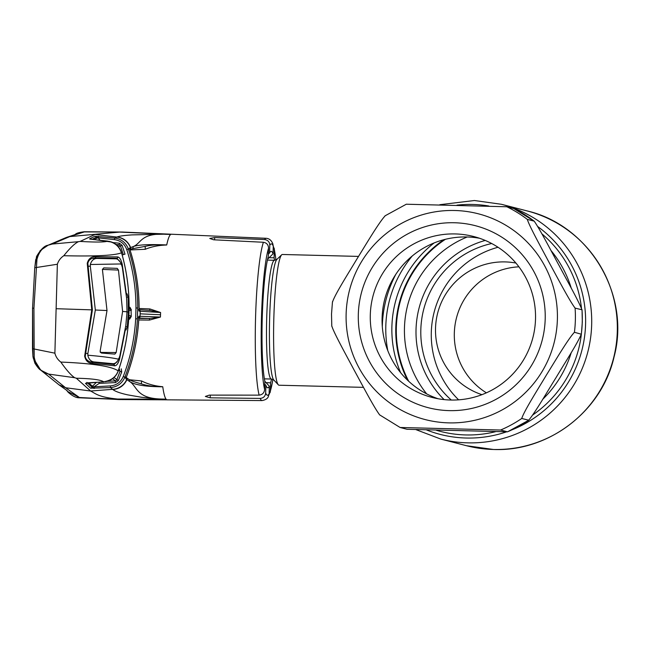 <?xml version="1.0" encoding="UTF-8"?>
<svg xmlns="http://www.w3.org/2000/svg" width="650" height="650" viewBox="0 0 650 650"><rect width="100%" height="100%" fill="white"/><g stroke="black" fill="none" stroke-linecap="round" stroke-linejoin="round"><path stroke-width="0.97" d="M407.55 380.201A109.533 108.875 104.5 0 1 443.828 239.712M467.196 236.99A100.815 100.214 -75.5 0 0 404.463 327.811A100.815 100.214 -75.5 0 0 426.684 393.892M358.499 256.409L282.392 254.483A65.39 6.947 91.5 0 0 281.637 254.841A65.39 6.947 91.5 0 0 273.837 318.069A65.39 6.947 91.5 0 0 278.346 384.832A65.39 6.947 91.5 0 0 279.077 385.223L363.496 387.359M575.096 308.116L582.051 309.806L582.319 322.026L581.368 334.23L574.421 332.28C568.133 338.934 555.303 360.791 546.447 374.977C537.948 389.188 524.103 410.987 521.747 418.478L528.791 420.209L507.512 431.836L500.598 430.032L400.132 427.489L407.03 429.276L507.496 431.819A122.606 121.875 104.5 0 0 528.653 420.257C535.779 411.759 547.398 391.398 556.14 377.463C564.492 363.439 577.663 343.2 581.327 334.067A122.606 121.875 104.5 0 0 582.254 321.994A122.606 121.875 104.5 0 0 582.002 309.904C578.719 301.129 566.824 280.174 559.26 265.826C551.322 251.396 540.702 230.555 534.211 221.162L527.312 219.375C529.344 226.241 541.864 248.739 549.583 263.348C557.602 277.973 569.303 300.422 575.096 308.116A122.606 121.875 104.5 0 1 575.356 320.214A122.606 121.875 104.5 0 1 574.421 332.28M379.649 414.879C373.758 407.022 362.172 384.759 354.12 370.069C346.426 355.534 333.824 332.849 331.866 326.137M358.321 314.316A93.998 93.438 104.5 0 1 454.382 222.747A93.998 93.438 104.5 0 1 545.196 319.053A93.998 93.438 104.5 0 1 449.134 410.621A93.998 93.438 104.5 0 1 358.321 314.316M370.297 314.892A83.103 82.607 104.5 0 1 473.679 236.519A83.103 82.607 104.5 0 1 535.511 319.069A83.103 82.607 104.5 0 1 432.128 397.442A83.103 82.607 104.5 0 1 370.297 314.892M438.084 398.743A83.103 82.607 104.5 0 1 382.094 317.931A83.103 82.607 104.5 0 1 479.521 238.257M513.736 208.553L513.752 208.561A122.606 121.875 104.5 0 1 534.211 221.162L513.752 208.561L506.829 206.765A122.606 121.875 104.5 0 1 527.312 219.375M332.54 301.974C334.977 294.328 348.725 272.707 357.256 258.44C366.08 244.319 379.015 222.284 385.214 215.784M406.364 204.222L506.829 206.765M616.72 342.071L616.956 342.127A108.989 108.339 -75.5 0 0 617.459 334.238A108.989 108.339 -75.5 0 0 617.5 330.777M445.404 239.306A108.989 108.339 -75.5 0 0 396.338 327.6A108.989 108.339 -75.5 0 0 408.736 381.314M498.022 247.252A90.594 90.049 -75.5 0 0 431.299 332.369A90.594 90.049 -75.5 0 0 458.624 399.831M518.919 266.825A68.112 67.706 -75.5 0 0 454.326 333.117A68.112 67.706 -75.5 0 0 486.387 392.827M515.913 263.055A68.112 67.706 -75.5 0 0 435.524 328.258A68.112 67.706 -75.5 0 0 481.934 394.672M264.737 381.152L269.336 386.222L269.124 393.892L268.32 396.662C267.581 398.596 265.509 399.896 262.104 400.571A81.161 8.621 -88.5 0 1 261.877 400.538A81.161 8.621 -88.5 0 1 260.187 398.409L210.186 397.832L205.351 396.435L209.316 395.119L259.139 395.127A81.161 8.621 -88.5 0 1 255.572 317.224A81.161 8.621 -88.5 0 1 263.412 242.263L213.647 239.793L209.763 238.469L214.662 237.567L264.623 239.557A81.161 8.621 -88.5 0 1 266.207 238.298L171.364 234.227A82.826 8.799 91.5 0 0 170.666 234.455L165.701 234.293C140.27 232.749 141.399 243.636 133.006 246.667C136.362 245.408 143.951 243.945 166.725 244.953C167.984 238.989 169.301 235.495 170.666 234.455L119.641 232.082L69.81 236.584L65.739 237.713L48.108 245.221L52.219 244.051L69.81 236.584L84.654 231.806M145.275 249.291L145.161 246.35C151.206 244.977 158.389 244.514 166.725 244.953L166.676 245.009C158.868 245.213 151.734 246.634 145.275 249.291L130.016 249.949M129.09 308.043L129.943 308.084M139.067 308.474L149.849 308.937L160.582 312.512L149.63 310.416L149.849 308.937M138.743 319.979L149.532 320.068L160.452 317.046L149.403 318.5L138.799 318.411M141.318 383.849L141.318 383.858C147.266 385.824 154.416 386.807 162.76 386.783L162.711 386.717C154.936 386.067 147.891 384.15 141.594 380.965L129.602 379.762M162.216 386.774L162.76 386.783C163.702 393.404 164.808 397.524 166.067 399.149L161.102 399.027C135.647 398.393 137.426 385.978 129.244 381.274C132.527 383.492 139.872 386.717 162.76 386.783L162.711 386.717M118.129 399.425L166.944 399.807A82.826 8.799 -88.5 0 1 166.067 399.149L117.504 399.043C98.459 397.077 95.907 393.794 90.618 391.016L65.585 387.741L59.036 384.865L40.666 370.086L33.15 357.939M263.412 242.263C266.703 242.832 268.426 244.822 268.556 248.235L268.336 256.303A68.242 7.247 91.5 0 0 262.259 317.712A68.242 7.247 91.5 0 0 264.842 381.347L264.615 389.423C264.29 392.819 262.47 394.721 259.139 395.127M266.207 238.298C269.246 238.526 271.448 240.362 272.829 243.807L273.252 246.139A75.717 8.044 91.5 0 0 269.799 245.245L269.588 252.915L268.393 254.085M269.799 245.245C269.612 241.93 267.889 240.037 264.623 239.557M273.252 246.139L273.041 253.809L268.158 258.635A63.464 6.744 91.5 0 0 267.898 257.92M273.041 253.809A68.242 7.247 91.5 0 0 270.408 251.721A68.242 7.247 91.5 0 0 269.588 252.915M268.158 258.635L267.629 259.049M274.536 260.284A68.242 7.247 91.5 0 0 274.081 257.79L269.084 257.717M266.11 382.663L270.595 382.834A68.242 7.247 91.5 0 0 271.529 379.039M275.917 260.024A75.717 8.044 91.5 0 0 274.308 249.722L274.081 257.79M274.308 249.722L273.252 246.09M269.076 394.517L270.368 390.902A75.717 8.044 91.5 0 0 272.894 379.364M270.595 382.834L270.368 390.902M260.187 398.409C263.469 398.109 265.298 396.305 265.671 392.998A75.717 8.044 91.5 0 0 267.345 395.233A75.717 8.044 91.5 0 0 269.124 393.892M269.336 386.222A68.242 7.247 -88.5 0 1 266.971 387.376A68.242 7.247 -88.5 0 1 265.891 385.328L265.671 392.998M265.891 385.328L264.761 384.101M145.389 246.318L132.023 248.812A1.633 1.593 -107.5 0 0 133.006 246.667L130.642 247.569A1.633 1.609 -113.3 0 1 129.894 249.576A1.633 1.617 -115.3 0 0 130.423 247.666L130.642 247.569C128.107 241.459 123.597 237.924 117.13 236.957C119.567 236.064 124.54 235.373 132.048 234.894L164.751 234.171M166.181 244.928L166.676 245.009M149.532 320.068L149.403 318.5L138.418 317.98M138.824 317.931A1.633 1.609 100.1 0 0 140.043 316.412L140.132 313.828L160.509 314.771L160.452 317.046L138.905 316.241L138.45 317.777M129.659 318.338L128.749 318.329M128.773 317.842L129.577 317.85M141.724 383.931L141.732 383.931C134.851 382.176 130.487 380.608 128.643 379.226L128.643 379.226A1.633 1.584 121 0 1 129.244 381.274L126.953 379.649A1.633 1.601 129.4 0 0 126.514 377.756L128.643 379.226M141.318 383.833L141.594 380.965M138.905 316.241L138.767 319.101C137.597 339.471 133.323 359.166 125.921 378.194L126.108 377.78M125.767 377.106L126.352 377.609A1.633 1.609 131.6 0 1 126.742 379.47L126.953 379.649C124.069 385.596 119.372 388.895 112.864 389.545C115.229 391.414 120.136 393.177 127.579 394.842L141.359 397.248L160.144 399.132M125.783 378.633L126.742 379.47A16.348 16.055 -48.4 0 1 112.596 389.334L90.618 391.016L76.326 378.227C91.422 378.552 100.531 379.73 103.659 381.761L85.467 383.378L90.586 388.196L110.541 387.579L112.604 389.334M127.091 399.49L80.787 397.759M118.17 399.425L119.186 399.474L118.17 399.425M118.105 399.425L79.04 397.784C76.001 397.8 72.377 395.956 68.177 392.267L66.885 390.658M103.659 381.761C111.191 380.575 116.017 376.951 118.154 370.874L118.966 368.818L118.154 370.874C111.532 366.291 92.422 363.358 60.824 362.074C66.511 370.134 71.126 375.351 74.685 377.715L48.587 374.083L65.585 387.741L79.186 397.345L67.446 391.389L66.584 390.244M166.944 399.807A82.826 8.799 91.5 0 0 167.172 399.831L118.698 399.555M122.842 232.172L122.168 232.131L122.842 232.172M119.641 232.082L83.801 231.904L74.661 234.707M35.726 259.667L40.211 250.599L48.1 245.221M40.666 370.094C39.301 369.395 37.375 367.096 34.897 363.179L32.979 356.752A1.633 0.536 -5.5 0 1 32.988 356.663L32.565 308.189L34.759 267.759L35.693 259.87A1.633 0.609 8.8 0 1 35.685 259.764A1.633 0.609 8.8 0 1 36.953 259.366L33.93 308.181L34.214 357.151C36.075 366.364 40.869 372.011 48.587 374.083L40.788 370.183M78.479 241.67L80.153 241.418C95.225 242.304 104.374 242.231 107.583 241.199C114.497 242.279 119.121 246.155 121.452 252.818L122.151 254.938L121.452 252.818C114.628 255.507 95.404 256.474 63.797 255.718C69.916 248.072 74.815 243.384 78.479 241.67L52.219 244.051C44.403 245.359 39.309 250.469 36.953 259.366M32.565 308.189L34.759 267.759L57.362 264.249L54.884 353.178L32.5 348.66L32.549 308.181L33.93 308.181M74.685 377.715L76.326 378.227M32.5 348.66L32.979 356.752A1.633 0.536 -5.5 0 0 34.214 357.151M60.824 362.074C57.769 359.734 55.786 356.769 54.884 353.178M105.406 381.721L107.916 381.119C112.929 379.332 116.374 375.944 118.235 370.955L118.966 368.818C125.084 350.391 128.432 331.484 129.001 312.089C129.513 292.695 127.229 273.642 122.151 254.938L121.566 252.777C119.957 247.691 116.707 244.132 111.8 242.101L89.505 238.899L94.827 236.251L114.717 238.046C121.461 239.021 126.035 242.726 128.44 249.161C134.607 268.279 137.702 287.893 137.727 308.002L137.418 318.898C136.273 338.983 132.088 358.41 124.865 377.179L125.921 378.194M110.329 385.913L110.541 387.579C117.333 386.945 122.103 383.476 124.865 377.179L123.224 376.553C120.746 382.224 116.447 385.344 110.329 385.913L93.86 386.848L92.446 386.23L91.991 387.238L86.889 382.387M138.799 319.109C137.629 339.438 133.364 359.092 125.994 378.081L125.816 378.511M138.645 309.603L149.76 310.424L138.832 309.627M160.509 314.771L160.582 312.512L140.181 311.252L139.051 311.074L138.718 309.684M140.132 313.828L140.181 311.252A1.633 1.609 -81.8 0 0 139.067 309.676M129.447 248.243L129.594 248.649C135.899 267.987 139.067 287.844 139.1 308.222L139.067 308.214C139.043 287.812 135.866 267.93 129.537 248.56L130.423 247.666A16.348 16.128 64.8 0 0 116.854 237.071L94.989 234.463L80.153 241.418M129.431 248.129L129.707 248.999M63.797 255.718C60.612 257.863 58.467 260.707 57.362 264.249M107.583 241.199L109.33 241.377M93.754 239.623L96.574 238.314L96.176 237.283L91.959 239.419M123.224 376.553C130.398 357.947 134.542 338.683 135.671 318.768L135.972 307.97C135.964 288.031 132.893 268.58 126.766 249.624C124.613 243.839 120.494 240.5 114.416 239.623L98.02 237.843L96.574 238.314M98.597 236.389L98.304 237.965L100.076 240.297M112.872 242.547L119.405 243.222L119.104 244.798L116.001 244.481M119.405 243.222L122.119 245.359L120.461 245.871L119.104 244.798L117.301 245.627M122.119 245.359L125.011 254.166L123.329 254.605L120.461 245.871L118.414 246.829M122.224 255.109L123.329 254.605M98.126 236.34L98.02 237.843L96.176 237.283A1.633 1.617 -117.1 0 0 94.827 236.251M90.212 239.143A1.633 1.617 -115.8 0 0 89.505 238.899M131.251 316.493L130.926 315.892A1.633 1.601 98.6 0 1 129.309 317.468L129.643 319.15L131.251 316.493L131.081 310.513A1.633 1.601 -81.1 0 0 129.732 308.88L129.09 308.783M128.798 317.387L129.309 317.468L128.798 317.46M112.694 378.641L115.302 380.916L107.323 381.314M118.576 370.061L120.063 371.337L116.716 379.917L115.302 380.916L115.513 382.574L118.341 380.583L114.002 377.528M118.942 368.981L120.063 371.337L121.721 371.93L121.258 368.826M96.444 382.322L92.446 386.23L88.587 382.777M94.356 388.399L94.144 386.742L99.19 383.411L115.513 382.574M129.732 308.88L129.968 307.287L131.43 310.017M128.692 319.142L129.643 319.15M129.098 307.247L129.968 307.287M114.416 239.623L114.717 238.046L116.854 237.071M129.537 248.56L126.766 249.624M129.976 307.507L129.098 307.466M139.051 311.074L139.067 308.214M90.586 388.196A1.633 1.609 133.8 0 0 91.991 387.238L93.86 386.848L93.876 388.424M86.385 383.029A1.633 1.609 132.8 0 1 85.467 383.378M86.312 383.012L88.904 382.736M125.426 328.543A1.633 1.56 96 0 1 125.978 329.989L125.287 329.924L119.592 358.979C118.276 363.431 116.651 365.706 114.741 365.804L92.918 363.48C88.392 363.374 85.638 360.912 84.654 356.086L91.772 309.863L87.246 263.356C88.489 258.635 91.374 256.425 95.899 256.726L117.78 256.937C119.681 257.351 121.168 259.821 122.233 264.363L126.303 293.67L126.994 293.743L128.131 297.148L128.351 312L127.303 326.812L125.686 326.617M91.772 309.863L56.119 308.709M118.974 368.81L118.999 368.826C125.125 350.407 128.464 331.5 129.025 312.098L126.62 311.919M126.531 297.196L128.131 297.148M126.384 295.157A1.633 1.56 -84 0 0 126.994 293.743M125.978 329.989L127.303 326.812M91.772 309.806L92.381 309.806L91.772 309.879M95.899 256.726L95.241 257.961L116.797 258.269A1.089 0.991 90.6 0 1 116.789 258.269L95.241 257.961C91.187 257.977 88.717 259.764 87.847 263.315L92.381 309.806M117.78 256.937A1.089 0.991 90.6 0 1 116.797 258.269L120.218 261.942M122.233 264.363L121.119 264.566M92.918 363.48L92.365 362.253L113.978 364.455L117.171 361.741M119.592 358.979L118.487 358.686M114.741 365.804L113.937 364.447M92.324 362.253L113.823 364.439M117.228 268.361L118.471 270.083L122.606 311.439L116.163 352.527L114.831 354.112L101.4 353.039L100.116 351.358L107.006 310.537L102.407 269.425L103.781 267.889L117.203 268.361M122.606 311.439L126.978 311.781L127.002 310.611L126.937 312.959L126.978 311.781M116.066 258.83L92.853 258.237L116.066 258.83C118.032 259.074 119.771 260.78 121.282 263.949L122.33 267.361L126.604 298.155L127.002 310.611M121.282 263.949L90.317 264.501C91.585 260.227 94.104 258.213 97.882 258.464L92.528 258.326M88.213 266.191L90.326 266.248L90.317 264.501M90.326 266.248L95.339 310.009L107.006 310.537M115.936 258.822L97.882 258.464M85.767 353.413L87.888 353.462L95.339 310.009M87.888 353.462L87.791 355.209C88.806 359.629 91.211 361.896 94.989 362.009L90.407 361.896M106.714 363.537L113.011 363.699L94.989 362.009M113.011 363.699L106.852 363.553M113.133 363.707C115.107 363.732 116.935 362.237 118.625 359.231C112.361 357.768 102.082 356.428 87.791 355.209M118.625 359.231L119.86 355.908L125.84 325.382L126.937 312.959M436.369 430.276A113.912 113.23 -75.5 0 0 465.701 434.939A113.912 113.23 -75.5 0 0 495.398 431.73M532.732 414.976A113.912 113.23 -75.5 0 0 581.344 334.344M581.457 308.181A113.912 113.23 -75.5 0 0 541.864 233.813M542.791 399.222A109.533 108.875 -75.5 0 0 571.236 352.625M571.269 288.194A109.533 108.875 -75.5 0 0 551.038 250.575M488.8 206.001A116.862 116.171 -75.5 0 0 472.68 204.457A116.862 116.171 -75.5 0 0 457.007 205.132M426.709 430.016A116.862 116.171 -75.5 0 0 466.156 438.027A116.862 116.171 -75.5 0 0 506.431 431.876M466.464 445.705A121.249 120.526 -75.5 0 0 493.399 449.475A121.249 120.526 -75.5 0 0 616.151 345.004A121.249 120.526 -75.5 0 0 527.093 210.917C589.477 225.347 630.882 295.067 614.031 357.021C601.811 411.109 548.738 451.88 493.48 449.483L466.464 445.705L440.83 439.083A121.249 120.526 -75.5 0 0 467.764 442.853A121.249 120.526 -75.5 0 0 590.517 338.39A121.249 120.526 -75.5 0 0 501.459 204.295L474.443 200.517L439.79 204.701M395.891 274.211A116.862 116.171 -75.5 0 0 382.314 326.804M412.246 255.986A113.912 113.23 -75.5 0 0 387.798 350.675M434.119 242.938A109.533 108.875 -75.5 0 0 400.619 372.669M512.111 429.772A116.862 116.171 -75.5 0 0 584.707 335.587A116.862 116.171 -75.5 0 0 537.712 226.525M267.394 260.098L274.487 260.284A59.394 6.313 91.5 0 0 266.711 318.037A59.394 6.313 91.5 0 0 271.481 379.039L273.829 380.023L278.346 384.832M274.487 260.284L276.884 259.415A60.678 6.443 91.5 0 0 269.644 318.086A60.678 6.443 91.5 0 0 273.829 380.023M557.383 319.361A106.259 105.625 104.5 0 1 448.793 422.874A106.259 105.625 104.5 0 1 346.133 314.007A106.259 105.625 104.5 0 1 454.724 210.494A106.259 105.625 104.5 0 1 557.383 319.361M521.747 418.478A122.606 121.875 104.5 0 1 500.598 430.032M451.295 400.043A90.594 90.049 104.5 0 1 420.826 329.672A90.594 90.049 104.5 0 1 491.701 243.523M485.217 240.435A94.949 94.388 -75.5 0 0 416.032 329.444A94.949 94.388 -75.5 0 0 444.121 399.604M210.267 395.119L210.186 397.832M268.556 248.235A75.717 8.044 91.5 0 0 261.471 317.509A75.717 8.044 91.5 0 0 264.615 389.423M214.662 237.567L214.606 239.842M109.362 241.386L111.8 242.101M111.841 242.117L111.824 242.101C116.732 244.124 119.974 247.682 121.566 252.777L121.55 252.793M130.926 315.892L128.895 315.583M118.341 380.583L121.721 371.93M99.19 383.411L99.084 382.176M131.081 310.513L129.066 310.196M135.972 307.97L137.727 308.002M135.671 318.768L137.418 318.898M105.463 381.713L107.916 381.119M107.965 381.095L107.949 381.127C112.954 379.348 116.391 375.96 118.259 370.963M116.163 352.527L100.287 352.422M118.471 270.083L102.399 269.392M440.83 439.083L416.098 429.691M527.093 210.917L501.459 204.295M264.387 378.852L271.481 379.039M276.884 259.415L281.637 254.841M332.475 301.73L331.516 313.999L331.784 326.284M379.559 414.83L400.099 427.481M406.339 204.197L385.003 215.857M274.146 248.121L275.998 259.992M272.976 379.405L270.051 392.697M76.643 397.361L118.649 399.547M74.579 234.772C75.855 234.512 74.677 232.944 84.337 231.749L122.468 232.05L171.364 234.227M66.568 237.388L75.652 234.406M34.759 267.759L36.554 256.482C40.722 249.397 44.533 245.659 47.978 245.269M59.036 384.865L67.153 390.666M262.104 400.571L167.172 399.831M132.023 248.812L129.781 249.624M90.114 239.143L107.762 241.118M119.551 369.493L118.641 369.111M88.928 382.752L103.837 381.908M129.025 312.098C129.553 292.695 127.27 273.642 122.176 254.946M92.365 362.253C91.39 362.651 85.572 360.856 85.248 356.208L92.373 310.009"/></g></svg>
